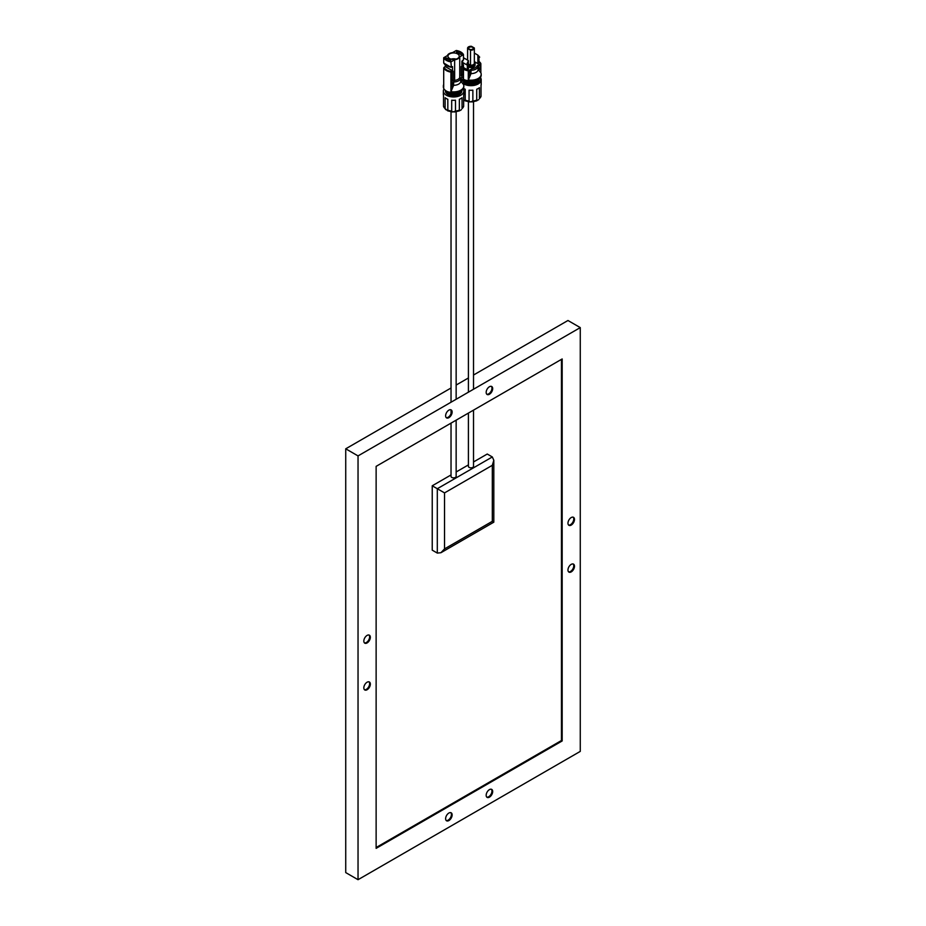 <?xml version="1.0" encoding="UTF-8"?>
<svg xmlns="http://www.w3.org/2000/svg" width="926" height="926" viewBox="0 0 926 926"><rect width="100%" height="100%" fill="white"/><g stroke="black" fill="none" stroke-linecap="round" stroke-linejoin="round"><path stroke-width="1.39" d="M473.522 410.125L473.522 466.357A2.558 1.482 180 0 1 470.964 467.838A2.558 1.482 180 0 1 468.406 466.357L468.406 413.089M456.148 420.161L456.148 476.392A2.558 1.482 180 0 1 453.59 477.862A2.558 1.482 180 0 1 451.031 476.392L451.031 423.113M458.069 92.183L453.59 93.109L448.045 91.836M460.535 91.211L458.983 92.542L453.59 93.943L446.957 91.859M461.136 90.864L458.983 93.387L453.59 94.776L446.957 92.693M445.95 91.199L448.196 94.221L453.59 95.401L458.983 94.012L461.229 90.806L458.983 94.221L453.59 95.609L446.957 93.526M461.773 90.412L459.377 93.873L453.59 95.355L447.802 94.082L445.394 90.841L447.802 93.352L453.59 94.626L459.377 93.144L461.773 91.153M461.623 90.528L459.377 93.04L453.59 94.521L447.802 93.248L445.441 90.447M460.789 91.072L453.59 93.688L447.802 92.403L445.927 90.794M455.789 92.646L449.469 92.276M456.217 92.588L449.573 92.311M460.222 91.373L453.59 93.734L449.573 93.156M461.055 90.922L458.983 93.179L453.59 94.568L449.573 93.989M457.328 92.368L453.59 92.959L448.288 91.929M460.963 90.968L459.377 92.299L453.59 93.792L447.802 92.507L445.811 90.713M461.785 90.528L459.377 93.977L453.59 95.459L447.802 94.186L445.394 90.945A8.195 4.723 180 0 0 445.394 91.049A8.195 4.723 180 0 0 453.59 95.783A8.195 4.723 180 0 0 461.785 91.049A8.195 4.723 180 0 0 461.715 90.459M463.648 106.351L462.051 108.585A10.232 5.915 0 0 0 463.648 106.351L463.648 95.494A10.232 5.915 180 0 0 463.822 94.394L463.822 91.049A10.232 5.915 180 0 1 453.59 96.964A10.232 5.915 180 0 1 443.357 91.049A10.232 5.915 180 0 1 444.017 88.954M443.357 91.049L443.357 94.394A10.232 5.915 180 0 0 443.531 95.494L443.531 106.351A10.232 5.915 0 0 0 445.128 108.585L445.128 97.728A10.232 5.915 180 0 0 447.825 99.279L447.825 110.136A10.232 5.915 0 0 0 451.691 111.062L451.691 100.205A10.232 5.915 180 0 0 455.488 100.205L455.488 111.062A10.232 5.915 0 0 0 459.354 110.136L459.354 99.279A10.232 5.915 180 0 0 462.051 97.728L462.051 108.585M459.354 110.136L459.481 110.842L461.426 109.696M463.162 88.954A10.232 5.915 180 0 1 463.822 91.049M458.382 92.091A5.116 2.952 180 0 1 450.43 93.376M456.067 59.114A5.637 3.253 0 0 0 451.112 59.114M462.664 75.122L461.217 74.288L461.217 66.533L461.206 75.955L462.664 75.122L462.664 65.7L461.206 66.545M453.184 80.585L451.738 79.752L451.738 72.008L451.726 81.43L453.184 80.585L453.184 71.175L451.726 72.008M444.908 58.697L449.249 61.209L450.696 60.375L446.355 57.863L444.908 58.697M446.355 59.542L446.355 57.863M460.824 54.518L456.483 52.018L457.93 51.173L462.271 53.685L460.824 54.518M457.93 52.851L457.93 51.173M443.704 57.736A10.232 5.915 0 0 0 450.916 61.903L454.643 59.75L454.643 80.388L453.636 81.986L453.636 85.319A7.165 4.132 0 0 0 460.754 81.21L463.475 84.463L463.475 65.017L461.9 65.341L461.9 61.162L463.475 59.831L463.475 54.646A10.232 5.915 0 0 0 456.263 50.49L452.536 52.643A6.251 3.611 0 0 0 447.432 55.583L443.704 57.736L443.704 62.922A10.232 5.915 0 0 0 450.916 67.077L452.49 66.591L452.49 70.77L445.279 66.614L444.133 67.274A9.723 5.614 0 0 0 451.332 71.429L452.49 70.77M463.475 65.017L462.884 64.774A9.526 5.498 0 0 0 461.9 63.292M450.916 61.903L451.332 67.251M445.279 64.982L445.279 66.614M454.643 80.388A6.251 3.611 0 0 0 459.747 77.448L459.747 56.799L463.475 54.646M454.643 59.75A6.251 3.611 0 0 0 459.747 56.799M451.332 85.18L451.726 84.405A1.019 0.59 120 0 0 451.9 83.768L451.9 83.004M452.351 86.847L453.173 85.25A1.019 0.59 120 0 0 453.346 84.613L453.346 82.981A1.019 0.59 120 0 0 452.617 82.564L452.05 82.9A1.019 0.59 120 0 0 451.332 84.15L451.332 87.009L452.351 86.847L451.332 86.257M461.079 80.377L461.611 77.402M462.329 76.962L461.773 77.286A1.019 0.59 120 0 0 461.044 78.536L461.044 80.157A1.019 0.59 120 0 0 461.217 80.597L462.074 81.28L463.058 80.238L463.058 77.379A1.019 0.59 120 0 0 462.329 76.962L463.058 77.379M453.636 85.319L450.939 91.697A10.232 5.915 0 0 0 463.822 85.991A10.232 5.915 0 0 0 463.475 84.463L463.475 84.451A10.232 5.915 0 0 0 463.475 84.451M453.636 81.986A7.165 4.132 0 0 0 460.754 77.865L459.747 77.448M460.754 81.21L460.754 77.865M451.332 71.429L450.916 72.101A10.232 5.915 180 0 1 443.704 67.934L443.704 87.53A10.232 5.915 180 0 1 443.704 87.519L443.704 87.519A10.232 5.915 180 0 1 443.357 85.991A10.232 5.915 180 0 1 443.704 84.451M443.357 85.991L443.357 86.87A10.232 5.915 0 0 0 446.355 91.049A10.232 5.915 0 0 0 457.502 92.334A10.232 5.915 0 0 0 463.822 86.87L463.822 85.991M450.916 72.101L450.916 91.697M449.596 58.5A5.637 3.253 0 0 0 455.742 59.206A5.637 3.253 0 0 0 459.227 56.197A5.637 3.253 0 0 0 453.59 52.932A5.637 3.253 0 0 0 447.952 56.197A5.637 3.253 0 0 0 449.596 58.5M443.704 67.934L444.133 67.274M451.691 111.062L452.791 112.011L455.488 111.062M445.128 108.585L447.698 110.842L447.825 110.136M445.753 109.696L443.531 106.351M475.443 80.481L470.964 81.407L465.419 80.134M477.909 79.509L476.358 80.84L470.964 82.24L464.331 80.157M478.51 79.161L476.358 81.685L470.964 83.074L464.331 80.99M478.592 79.104L476.358 82.518L470.964 83.907L464.331 81.824M479.055 78.791L479.147 79.451M479.147 78.71L476.751 82.171L470.964 83.653L465.176 82.379L463.475 80.99M478.997 78.837L476.751 81.338L470.964 82.819L465.176 81.546L463.475 80.157M478.163 79.37L470.964 81.986L465.176 80.701L463.475 79.323M473.163 80.944L466.843 80.574M473.591 80.886L466.947 80.608M477.596 79.671L470.964 82.032L466.947 81.453M478.429 79.219L476.358 81.476L470.964 82.865L466.947 82.287M478.603 79.3L476.358 82.31L470.964 83.699L465.558 82.518L463.475 80.331M474.702 80.666L470.964 81.257L465.662 80.226M478.337 79.266L476.751 80.597L470.964 82.09L465.176 80.805L463.475 79.428M479.043 78.803L476.751 81.442L470.964 82.923L465.176 81.65L463.475 80.261M479.147 78.826L476.751 82.275L470.964 83.757L465.176 82.483L463.475 81.094M480.397 77.471A10.232 5.915 180 0 1 481.196 79.763L481.196 84.359A10.232 5.915 180 0 1 481.022 85.458L481.022 96.327L479.425 98.561A10.232 5.915 0 0 0 481.022 96.327M479.425 98.561L479.425 87.692A10.232 5.915 180 0 1 476.728 89.243L476.728 100.575L478.8 99.661M472.862 101.038L472.862 90.169A10.232 5.915 180 0 1 469.065 90.169L469.065 101.038L470.165 101.987L472.862 101.038A10.232 5.915 0 0 0 476.728 100.112M463.648 99.996L465.199 100.575L465.199 89.243A10.232 5.915 180 0 1 463.475 88.398M479.089 78.756A8.195 4.723 180 0 1 479.147 79.347A8.195 4.723 180 0 1 472.654 83.977A8.195 4.723 180 0 1 463.475 81.257M463.475 82.923A9.723 5.614 0 0 0 475.605 84.278A9.723 5.614 0 0 0 480.247 77.668M478.95 57.597L478.95 63.026L477.874 63.651L477.874 55.12L479.68 57.18L478.95 57.597M477.874 63.651L474.344 61.614M477.874 55.12L474.344 53.083M462.977 62.644L462.977 64.044M468.394 60.595L466.588 64.739L467.317 64.322L467.317 69.751L468.394 69.126L468.394 60.595L464.053 58.083L463.475 59.414M462.988 60.526L462.248 62.227L466.588 64.739M467.317 69.751L463.475 67.529M471.415 46.3A3.38 1.956 0 0 0 467.584 48.233A3.38 1.956 0 0 0 467.618 48.499L470.512 50.166A3.38 1.956 0 0 0 474.344 48.233A3.38 1.956 0 0 0 474.309 47.967L471.415 46.3M469.366 49.159A2.257 1.308 0 0 0 471.832 49.437A2.257 1.308 0 0 0 473.221 48.233A2.257 1.308 0 0 0 470.964 46.925A2.257 1.308 0 0 0 468.706 48.233A2.257 1.308 0 0 0 469.366 49.159M470.512 50.166L470.512 65.214A3.38 1.956 0 0 0 474.344 63.281A3.38 1.956 0 0 0 474.309 63.014M468.394 63.987L470.512 65.214M467.618 48.499L467.618 60.144M468.706 73.478L469.1 72.703A1.019 0.59 120 0 0 469.262 72.078L469.262 71.302M469.725 75.145L470.547 73.548A1.019 0.59 120 0 0 470.721 72.911L470.721 71.29A1.019 0.59 120 0 0 469.991 70.862L469.424 71.198A1.019 0.59 120 0 0 468.706 72.448L468.706 75.307L469.725 75.145L468.706 74.555M478.441 68.674L478.985 65.7M479.703 65.26L479.147 65.584A1.019 0.59 120 0 0 478.418 66.834L478.418 68.455A1.019 0.59 120 0 0 478.592 68.906L479.448 69.577L480.432 68.536L480.432 65.677A1.019 0.59 120 0 0 479.703 65.26L480.432 65.677M463.475 69.161A10.232 5.915 0 0 0 463.729 69.311A10.232 5.915 0 0 0 468.29 70.839L472.017 68.686L471.01 70.283L471.01 73.617A7.165 4.132 0 0 0 478.129 69.508L480.849 72.76L480.849 63.593A10.232 5.915 0 0 0 478.95 61.44M471.01 73.617L468.313 79.995A10.232 5.915 0 0 0 481.196 74.288A10.232 5.915 0 0 0 480.849 72.76A10.232 5.915 0 0 0 480.849 72.749M471.01 70.283A7.165 4.132 0 0 0 478.129 66.163L477.121 65.746L480.849 63.593M478.129 69.508L478.129 66.163M472.017 68.686A6.251 3.611 0 0 0 477.121 65.746M468.394 66.985A4.098 2.361 0 0 0 472.735 67.274A4.098 2.361 0 0 0 475.061 65.133A4.098 2.361 0 0 0 475.05 64.982M468.29 70.839L468.29 79.995M463.475 79.196A10.232 5.915 0 0 0 463.729 79.347A10.232 5.915 0 0 0 474.876 80.631A10.232 5.915 0 0 0 481.196 75.168L481.196 74.288M468.394 66.394A4.098 2.361 0 0 0 474.205 66.001A4.098 2.361 0 0 0 475.061 64.554M481.196 79.763A10.232 5.915 180 0 1 474.714 85.261A10.232 5.915 180 0 1 463.475 83.791M571.226 517.553A4.607 2.662 120 0 0 568.217 521.616A4.607 2.662 120 0 0 568.923 525.308A4.607 2.662 120 0 0 573.53 522.646A4.607 2.662 120 0 0 573.53 517.333A4.607 2.662 120 0 0 571.226 517.553M489.426 386.744A4.607 2.662 120 0 0 486.416 390.807A4.607 2.662 120 0 0 487.122 394.488A4.607 2.662 120 0 0 491.729 391.837A4.607 2.662 120 0 0 491.729 386.512A4.607 2.662 120 0 0 489.426 386.744M448.879 813.04A4.607 2.662 120 0 0 445.869 817.102A4.607 2.662 120 0 0 446.575 820.795A4.607 2.662 120 0 0 451.182 818.133A4.607 2.662 120 0 0 451.182 812.808A4.607 2.662 120 0 0 448.879 813.04M367.09 635.41A4.607 2.662 -60 0 1 369.393 635.19A4.607 2.662 -60 0 1 369.393 640.503A4.607 2.662 -60 0 1 364.786 643.165A4.607 2.662 -60 0 1 364.08 639.472A4.607 2.662 -60 0 1 367.09 635.41M580.266 327.607L358.038 455.905L358.038 879.7L580.266 751.391L580.266 327.607L567.962 320.5L473.522 375.03M562.175 358.952L376.13 466.357L376.13 848.355L562.175 740.95L562.175 358.952M489.426 789.635A4.607 2.662 120 0 0 486.416 793.698A4.607 2.662 120 0 0 487.122 797.39A4.607 2.662 120 0 0 491.729 794.728A4.607 2.662 120 0 0 491.729 789.403A4.607 2.662 120 0 0 489.426 789.635M367.09 682.219A4.607 2.662 120 0 0 364.08 686.282A4.607 2.662 120 0 0 364.786 689.974A4.607 2.662 120 0 0 369.393 687.312A4.607 2.662 120 0 0 369.393 681.999A4.607 2.662 120 0 0 367.09 682.219M571.226 564.362A4.607 2.662 -60 0 1 573.53 564.142A4.607 2.662 -60 0 1 573.53 569.455A4.607 2.662 -60 0 1 568.923 572.118A4.607 2.662 -60 0 1 568.217 568.425A4.607 2.662 -60 0 1 571.226 564.362M448.879 410.149A4.607 2.662 120 0 0 445.869 414.2A4.607 2.662 120 0 0 446.575 417.892A4.607 2.662 120 0 0 451.182 415.242A4.607 2.662 120 0 0 451.182 409.917A4.607 2.662 120 0 0 448.879 410.149M568.587 525.054A4.607 2.662 120 0 0 572.8 522.229A4.607 2.662 120 0 0 573.136 517.171M486.787 394.233A4.607 2.662 120 0 0 491 391.42A4.607 2.662 120 0 0 491.336 386.35M446.251 820.529A4.607 2.662 120 0 0 450.464 817.716A4.607 2.662 120 0 0 450.8 812.658M364.45 642.91A4.607 2.662 120 0 0 368.664 640.086A4.607 2.662 120 0 0 368.999 635.028M561.445 359.369L561.445 740.522L376.13 847.522M486.787 797.124A4.607 2.662 120 0 0 491 794.311A4.607 2.662 120 0 0 491.336 789.253M364.45 689.72A4.607 2.662 120 0 0 368.664 686.895A4.607 2.662 120 0 0 368.999 681.837M568.587 571.863A4.607 2.662 120 0 0 572.8 569.039A4.607 2.662 120 0 0 573.136 563.98M446.251 417.638A4.607 2.662 120 0 0 450.464 414.825A4.607 2.662 120 0 0 450.8 409.755M358.038 455.905L345.734 448.809L345.734 872.593L358.038 879.7M345.734 448.809L451.031 388.006M456.148 385.054L468.406 377.982M561.445 740.522L562.175 740.95M473.522 461.958L487.25 454.029L492.319 456.958L493.813 460.268L493.813 522.183L440.926 552.718L437.303 553.077L432.234 550.16L432.234 485.791L451.031 474.945M468.406 464.91L456.148 471.982M492.319 456.958L437.303 488.72L432.234 485.791M493.813 460.268L492.319 465.315L444.538 492.898L437.303 488.72L437.303 553.077M493.813 522.183L492.319 521.315L492.319 465.315M440.926 552.718L444.538 548.898L444.538 492.898M450.939 67.193A9.723 5.614 180 0 1 446.54 65.653M451.726 84.405L453.173 85.25M451.9 83.768L453.346 84.613M452.617 82.564L453.346 82.981M461.611 79.404L463.058 80.238M469.1 72.703L470.547 73.548M469.262 72.078L470.721 72.911M469.991 70.862L470.721 71.29M478.985 67.702L480.432 68.536M468.394 64.889A3.785 2.188 0 0 0 473.255 65.028A3.785 2.188 0 0 0 474.344 62.285M475.061 63.5A4.167 2.408 180 0 1 473.117 66.001A4.167 2.408 180 0 1 468.394 65.839M468.394 65.572A4.098 2.361 0 0 0 472.735 65.862A4.098 2.361 0 0 0 475.061 63.732A4.098 2.361 0 0 0 475.061 63.628M474.344 62.192A4.098 2.361 180 0 1 475.061 63.535A4.098 2.361 180 0 1 472.735 65.665A4.098 2.361 180 0 1 468.394 65.376M465.199 100.112A10.232 5.915 0 0 0 469.065 101.038M492.319 521.315L444.538 548.898M473.522 389.233L473.522 101.802M473.522 83.838L473.522 80.886M468.406 392.184L468.406 101.802M456.148 399.268L456.148 111.826M456.148 95.54L456.148 93.607L456.148 95.54M451.031 413.609L451.031 410.056M451.031 402.22L451.031 111.826M463.44 64.832L461.9 62.899M451.089 67.32L443.728 63.049M459.481 110.842L454.388 112.011M452.791 112.011L447.698 110.842M474.344 48.233L474.344 63.281M467.584 48.233L467.584 60.132M474.76 62.956L474.205 66.001M474.344 62.1L475.061 63.732M476.855 100.818L471.762 101.987M470.165 101.987L465.072 100.818"/></g></svg>
